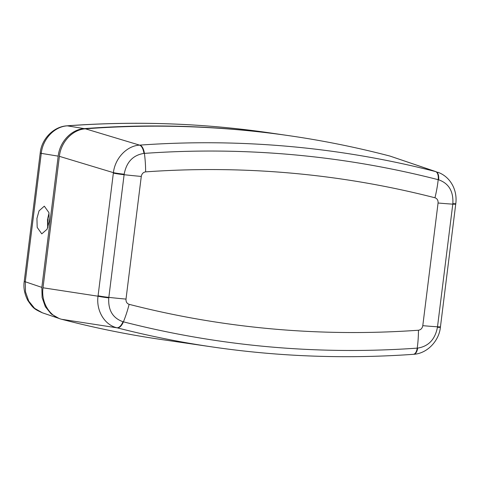 <?xml version="1.0" encoding="UTF-8"?>
<svg xmlns="http://www.w3.org/2000/svg" width="480" height="480" viewBox="0 0 480 480"><rect width="100%" height="100%" fill="white"/><g stroke="black" fill="none" stroke-linecap="round" stroke-linejoin="round"><path stroke-width="0.72" d="M47.682 227.838L47.484 219.42L49.032 213.126M49.2 221.556L47.076 229.248L41.76 233.868L37.194 227.376L36.93 218.484L39.042 210.834L44.316 206.172L48.93 212.628L49.2 221.556M42.42 312.822C33.942 309 33.09 308.166 27.786 300.402C24.474 293.874 23.286 287.526 24.24 281.358A10.05 0.618 7.1 0 0 25.272 281.772L25.494 291.876L28.722 301.08L34.59 308.34L42.42 312.822L59.58 318.63M41.838 287.382L58.188 156.138C59.736 141.69 71.52 129.3 84.264 128.628L67.38 125.85A10.05 4.77 -94.2 0 0 66.87 125.832C135.33 120.804 203.184 123.186 270.438 132.972A1212.528 1055.334 103.4 0 0 67.38 125.85C54.492 126.492 42.732 138.936 41.268 153.366L25.272 281.772L41.838 287.382L42.102 297.498L45.348 306.714L51.204 313.974L58.998 318.438M84.264 128.628A1214.19 1056.774 -76.6 0 1 288.894 135.66A1214.19 1056.774 -76.6 0 1 289.548 135.756M24.24 281.358L40.23 152.952A10.05 0.618 7.1 0 0 41.268 153.366L58.188 156.138M61.734 319.308A1214.304 1056.876 103.4 0 0 161.538 339.54L212.82 347.016A1209.702 1052.868 -76.6 0 1 117.216 327.846L61.734 319.308C49.434 316.386 40.962 302.184 43.008 287.778L98.022 296.202L113.412 172.656C115.026 158.238 126.822 145.782 139.578 145.134L139.98 145.104A1209.702 1052.868 -76.6 0 1 289.254 146.442A1209.702 1052.868 -76.6 0 1 435.558 171.57L390.006 156.084L435.948 171.666A10.05 5.004 104.4 0 1 438.636 179.796L438.198 179.688A1202.412 1046.526 103.4 0 0 292.77 154.71A1202.412 1046.526 103.4 0 0 144.402 153.384L143.946 153.414C133.056 155.112 126.462 162.042 124.17 174.216L108.768 297.876C108.024 310.194 112.764 318.144 122.982 321.72L123.42 321.828A1202.412 1046.526 103.4 0 0 417.216 348.132L417.672 348.102C428.49 346.386 435.084 339.456 437.442 327.3L452.85 203.64C453.522 191.304 448.782 183.36 438.636 179.796M122.982 321.72A10.05 4.896 104.4 0 1 116.832 327.75C104.556 324.882 96.036 310.65 98.022 296.202A10.05 0.672 -172.7 0 0 108.768 297.876M390.006 156.084A1214.304 1056.876 103.4 0 0 85.458 128.82L139.578 145.134A10.05 4.722 -94 0 1 143.946 153.414M124.17 174.216A10.05 0.564 -173.1 0 1 113.412 172.656L59.382 156.336C60.924 141.936 72.672 129.498 85.458 128.82M59.382 156.336L43.008 287.778M437.61 172.164C450.33 176.568 457.572 190.008 455.796 203.598A10.05 0.564 -173.1 0 1 452.85 203.64M422.79 325.668L438.066 203.004C438.228 200.304 437.184 198.558 434.946 197.772A1184.064 1030.56 103.4 0 0 291.738 173.172A1184.064 1030.56 103.4 0 0 145.626 171.87C143.244 172.236 141.798 173.76 141.282 176.436L126.006 299.094C125.85 301.8 126.888 303.546 129.126 304.332A1184.064 1030.56 103.4 0 0 418.446 330.234C420.828 329.862 422.274 328.338 422.79 325.668A66.996 4.134 7.1 0 0 437.508 326.802A10.05 0.618 -172.9 0 0 440.46 326.73L440.4 327.198A10.05 0.678 -172.7 0 1 437.442 327.3M440.4 327.198C439.176 340.566 427.482 353.52 413.706 354.3L413.706 354.3A10.05 4.83 -94.1 0 0 417.672 348.102M145.626 171.87A66.996 31.824 -94.1 0 0 144.402 153.384A10.05 4.776 -94.1 0 0 139.98 145.104M141.282 176.436A66.996 4.134 -172.9 0 1 124.11 174.714A10.05 0.618 -172.9 0 1 113.358 173.1M126.006 299.094A66.996 4.134 -172.9 0 1 108.834 297.378A10.05 0.618 -172.9 0 1 98.082 295.758M129.126 304.332A66.996 32.988 104.4 0 1 123.42 321.828A10.05 4.95 104.4 0 1 117.216 327.846M418.446 330.234A66.996 31.824 85.9 0 1 417.216 348.132A10.05 4.776 85.9 0 1 413.298 354.33C345.876 359.088 279.054 356.652 212.82 347.016M438.066 203.004A66.996 4.134 7.1 0 0 452.784 204.144A10.05 0.618 -172.9 0 0 455.736 204.066L455.796 203.598M434.946 197.772A66.996 32.988 -75.6 0 0 438.198 179.688A10.05 4.95 104.4 0 0 435.558 171.57M270.438 132.972L288.894 135.66M40.23 152.952C41.406 139.41 53.25 126.654 66.87 125.832M47.826 219.426L47.892 227.268M440.46 326.73L455.736 204.066M413.706 354.3L413.298 354.33"/></g></svg>
